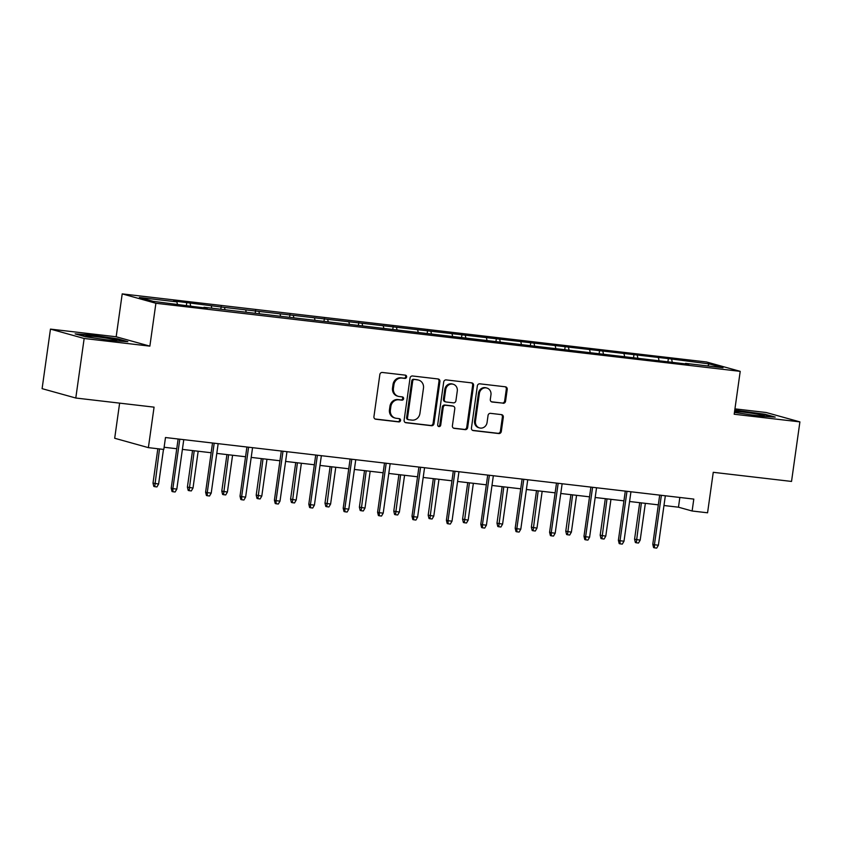 <?xml version="1.0" encoding="UTF-8"?>
<svg xmlns="http://www.w3.org/2000/svg" width="842" height="842" viewBox="0 0 842 842"><rect width="100%" height="100%" fill="white"/><g stroke="black" fill="none" stroke-linecap="round" stroke-linejoin="round"><path stroke-width="1.26" d="M406.623 376.953A1.652 1.526 105.6 0 0 405.339 375.143L382.342 372.469A2.368 2.179 105.6 0 0 379.847 374.553L373.932 416.632A2.368 2.179 105.6 0 0 375.774 419.221L398.771 421.905A1.652 1.526 105.6 0 0 399.445 418.674A1.652 1.526 105.6 0 0 399.234 418.632L396.256 418.285A7.567 6.957 105.6 0 1 395.277 418.095A7.567 6.957 105.6 0 1 390.383 409.991L390.867 406.486A7.567 6.957 105.6 0 1 398.845 399.813L401.823 400.16A1.652 1.526 105.6 0 0 402.497 396.929A1.652 1.526 105.6 0 0 402.287 396.887L399.308 396.54A7.567 6.957 105.6 0 1 398.329 396.35A7.567 6.957 105.6 0 1 393.435 388.257L393.93 384.741A7.567 6.957 105.6 0 1 401.908 378.069L404.876 378.416A1.652 1.526 105.6 0 0 406.623 376.953M398.329 396.35L397.424 396.098A7.567 6.957 105.6 0 1 392.519 387.994L393.014 384.489A7.567 6.957 105.6 0 1 400.992 377.816L403.971 378.163A1.652 1.526 105.6 0 0 405.034 375.111M375.048 418.99L397.856 421.653A1.652 1.526 105.6 0 0 398.919 418.59M395.277 418.095L394.361 417.842A7.567 6.957 105.6 0 1 389.467 409.738L389.962 406.233A7.567 6.957 105.6 0 1 397.94 399.561L400.918 399.908A1.652 1.526 105.6 0 0 401.981 396.856M503.074 403.286A2.368 2.179 105.6 0 0 505.568 401.202L507.221 389.393A2.368 2.179 105.6 0 0 505.389 386.804L479.845 383.826A2.368 2.179 105.6 0 0 477.351 385.91L471.446 427.999A2.368 2.179 105.6 0 0 473.278 430.588L498.811 433.556A2.368 2.179 105.6 0 0 501.306 431.472L503.316 417.211A2.368 2.179 105.6 0 0 501.474 414.622L490.549 413.348A2.368 2.179 105.6 0 0 488.055 415.432L487.065 422.505A6.326 5.82 105.6 0 1 479.572 427.925A6.326 5.82 105.6 0 1 475.477 421.158L479.372 393.456A6.326 5.82 105.6 0 1 486.865 388.036A6.326 5.82 105.6 0 1 490.96 394.803L490.307 399.424A2.368 2.179 105.6 0 0 492.138 402.013L502.158 403.034A2.368 2.179 105.6 0 0 504.653 400.95L506.316 389.141A2.368 2.179 105.6 0 0 505.211 386.783M84.158 338.484L149.865 346.136L116.175 336.768L50.467 329.106L84.158 338.484L75.791 398.024L154.065 407.149L148.381 447.639L163.811 449.439L165.485 437.524L693.797 499.095L692.124 510.999L707.564 512.799L713.258 472.309L791.533 481.435L799.9 421.884L766.209 412.517L734.94 408.865M149.865 346.136L155.896 303.267L740.213 371.354L734.192 414.232L799.9 421.884M439.913 381.552A2.368 2.179 105.6 0 0 438.072 378.963L412.538 375.985A2.368 2.179 105.6 0 0 410.043 378.069L404.128 420.147A2.368 2.179 105.6 0 0 405.97 422.737L431.504 425.715A2.368 2.179 105.6 0 0 433.998 423.631L439.913 381.552L438.998 381.3A2.368 2.179 105.6 0 0 437.893 378.942M446.197 379.91L471.731 382.878A2.368 2.179 105.6 0 1 473.572 385.468L467.657 427.557A2.368 2.179 105.6 0 1 465.163 429.641L454.227 428.368A2.368 2.179 105.6 0 1 452.396 425.778L454.796 408.707A2.368 2.179 105.6 0 0 452.954 406.118L445.702 405.276A2.368 2.179 105.6 0 0 443.218 407.36L440.713 425.126A1.652 1.526 105.6 0 1 438.756 426.547A1.652 1.526 105.6 0 1 437.682 424.778L443.702 381.994A2.368 2.179 105.6 0 1 446.197 379.91M75.791 398.024L42.1 388.657L50.467 329.106M155.896 303.267L122.206 293.89L706.522 361.986L740.213 371.354M667.98 361.334L668.369 358.608L224.519 307.425L173.568 300.941L176.894 301.868L139.404 297.5L153.244 301.352L194.049 306.646L207.279 308.183L203.964 307.267L203.669 307.762M668.369 358.608L709.174 363.902L723.015 367.743L685.535 363.376L688.851 364.302L203.964 307.267M658.96 360.281L658.465 357.987M637.794 357.818L637.289 355.524M624.564 356.271L624.059 353.977M603.398 353.808L602.893 351.514M590.168 352.272L589.663 349.967M569.003 349.798L568.497 347.504M555.773 348.262L555.267 345.957M534.596 345.788L534.102 343.494M521.366 344.252L520.872 341.957M500.201 341.789L499.695 339.484M486.971 340.242L486.465 337.947M465.805 337.779L465.3 335.474M452.575 336.232L452.07 333.937M431.409 333.769L430.904 331.474M418.179 332.222L417.674 329.927M397.014 329.759L396.508 327.464M383.784 328.212L383.278 325.917M362.607 325.749L362.113 323.454M349.377 324.212L348.883 321.907M328.212 321.739L327.706 319.444M314.982 320.202L314.476 317.908M293.816 317.729L293.311 315.434M280.586 316.192L280.081 313.898M259.42 313.729L258.915 311.424M246.19 312.182L245.685 309.888M225.014 309.719L224.519 307.425M211.784 308.172L211.289 305.878M190.618 305.709L190.124 303.415M177.388 304.162L176.894 301.868M119.627 403.139L114.691 438.261L148.381 447.639M116.175 336.768L122.206 293.89M663.97 505.516L678.473 507.2L692.124 510.999M164.116 447.26L176.757 448.733M182.398 449.396L211.153 452.743M216.794 453.406L245.548 456.753M251.2 457.406L279.944 460.763M285.596 461.416L314.35 464.773M319.992 465.426L348.746 468.773M354.387 469.436L383.142 472.783M388.783 473.446L417.537 476.793M423.189 477.456L451.943 480.803M457.585 481.466L486.339 484.813M491.981 485.466L520.735 488.823M526.376 489.476L555.131 492.833M560.772 493.486L589.526 496.833M595.178 497.496L623.933 500.843M629.574 501.506L658.328 504.853M707.754 365.965L709.174 363.902M672.19 361.828L671.695 359.523M679.841 497.464L678.473 507.2M186.408 305.214L186.798 302.488M220.815 309.225L221.193 306.499M255.21 313.235L255.589 310.498M289.606 317.245L289.985 314.508M324.002 321.255L324.391 318.518M358.397 325.265L358.787 322.528M392.804 329.264L393.182 326.538M427.199 333.274L427.578 330.548M461.595 337.284L461.974 334.558M495.991 341.294L496.38 338.558M530.386 345.304L530.776 342.568M564.793 349.314L565.171 346.578M599.188 353.314L599.567 350.588M633.584 357.324L633.973 354.598M111.639 340.6L127.837 341.673L117.701 338.842L91.346 334.958L75.138 333.885L85.284 336.705L111.639 340.6M734.445 412.412L759.021 416.043L775.229 417.106L765.083 414.285L734.771 410.128M91.273 335.495L91.346 334.958M117.617 339.421L117.701 338.842M764.999 414.864L765.083 414.285M738.655 410.938L738.729 410.391M405.234 422.505L430.599 425.463A2.368 2.179 105.6 0 0 433.083 423.379L438.998 381.3M414.453 379.531A1.652 1.526 105.6 0 0 412.717 380.994L407.517 417.937A1.652 1.526 105.6 0 0 408.802 419.748L411.948 420.116A7.567 6.957 105.6 0 0 419.926 413.433L423.473 388.183A7.567 6.957 105.6 0 0 418.569 380.089A7.567 6.957 105.6 0 0 417.6 379.9L413.548 379.279A1.652 1.526 105.6 0 0 411.801 380.742L412.717 380.994M407.896 419.495A1.652 1.526 105.6 0 1 406.612 417.674L411.801 380.742M418.569 380.089L417.664 379.837A7.567 6.957 105.6 0 0 416.685 379.647L417.6 379.9M413.548 379.279L416.685 379.647M453.501 428.136L464.247 429.388A2.368 2.179 105.6 0 0 466.742 427.304L472.657 385.215A2.368 2.179 105.6 0 0 471.552 382.857M453.259 406.181L452.354 405.928A2.368 2.179 105.6 0 0 452.049 405.865L444.797 405.023A2.368 2.179 105.6 0 0 442.303 407.107L439.808 424.873L440.713 425.126M438.324 426.336A1.652 1.526 105.6 0 0 439.808 424.873M457.28 391.004A6.326 5.82 105.6 0 0 453.185 384.236A6.326 5.82 105.6 0 0 445.702 389.646L444.334 399.413A2.368 2.179 105.6 0 0 446.165 402.002L453.417 402.844A2.368 2.179 105.6 0 0 455.911 400.76L457.28 391.004M453.185 384.236L452.28 383.973A6.326 5.82 105.6 0 0 444.797 389.393L445.702 389.646M445.86 401.939L444.955 401.687A2.368 2.179 105.6 0 1 443.418 399.161L444.797 389.393M491.412 401.781L502.158 403.034M486.865 388.036L485.95 387.783A6.326 5.82 105.6 0 0 478.466 393.203L479.372 393.456M479.572 427.925L478.666 427.673A6.326 5.82 105.6 0 1 474.572 420.905L478.466 393.203M472.551 430.357L497.906 433.304A2.368 2.179 105.6 0 0 500.401 431.22L502.4 416.958A2.368 2.179 105.6 0 0 501.295 414.601M158.612 484.034L156.928 486.929L154.718 486.665L153.812 486.413L153.002 483.108L158.612 484.034L163.474 449.396M154.718 486.665L159.506 448.933M153.002 483.108L157.833 448.744M178.125 438.998L171.21 488.181L172.852 488.634L179.799 439.198M176.82 489.097L175.136 491.991L172.936 491.739L172.852 488.634L176.82 489.097L183.766 439.661M172.936 491.739L172.021 491.486L171.21 488.181M104.755 339.589A15.661 0.874 8 0 0 116.796 340.526A15.661 0.874 8 0 0 116.849 340.505A15.661 0.874 8 0 0 103.261 337.631A15.661 0.874 8 0 0 86.052 335.979A15.661 0.874 8 0 0 85.979 336.168A15.661 0.874 8 0 0 94.251 338.031M77.717 334.6L91.589 335.516L117.122 339.284L125.005 341.484M752.148 415.022A15.661 0.874 8 0 0 754.727 415.338A15.661 0.874 8 0 0 764.231 415.948A15.661 0.874 8 0 0 742.897 412.043A15.661 0.874 8 0 0 734.592 411.349M734.498 412.033A15.661 0.874 8 0 0 741.644 413.475M734.687 410.675L764.515 414.727L772.398 416.916M193.007 488.044L191.323 490.928L189.124 490.675L188.208 490.423L187.398 487.118L193.007 488.044L198.175 451.228M189.124 490.675L194.207 450.775M187.398 487.118L192.534 450.575M227.403 492.044L225.719 494.938L223.519 494.686L222.604 494.433L221.793 491.128L227.403 492.044L232.581 455.238M223.519 494.686L228.614 454.775M221.793 491.128L226.93 454.585M212.521 443.008L205.606 492.191L207.248 492.644L214.194 443.208M211.216 493.107L209.532 496.001L207.332 495.738L207.248 492.644L211.216 493.107L218.162 443.671M207.332 495.738L206.416 495.485L205.606 492.191M246.916 447.018L240.012 496.201L241.643 496.654L248.59 447.218M245.611 497.117L243.938 500.011L241.728 499.748L241.643 496.654L245.611 497.117L252.568 447.67M241.728 499.748L240.823 499.495L240.012 496.201M261.799 496.054L260.125 498.948L257.915 498.696L257.01 498.443L256.2 495.138L261.799 496.054L266.977 459.248M257.915 498.696L263.009 458.785M256.2 495.138L261.336 458.595M296.205 500.064L294.521 502.958L292.311 502.695L291.406 502.442L290.595 499.148L296.205 500.064L301.373 463.258M292.311 502.695L297.405 462.795M290.595 499.148L295.731 462.605M330.601 504.074L328.917 506.968L326.717 506.705L325.801 506.452L324.991 503.158L330.601 504.074L335.769 467.268M326.717 506.705L331.801 466.805M324.991 503.158L330.127 466.605M281.312 451.028L274.408 500.201L276.039 500.664L282.996 451.217M280.018 501.127L278.334 504.021L276.123 503.758L276.039 500.664L280.018 501.127L286.964 451.68M276.123 503.758L275.218 503.505L274.408 500.201M315.718 455.038L308.803 504.211L310.445 504.674L317.392 455.227M314.413 505.137L312.729 508.021L310.53 507.768L310.445 504.674L314.413 505.137L321.36 455.69M310.53 507.768L309.614 507.515L308.803 504.211M350.114 459.048L343.199 508.221L344.841 508.673L351.788 459.237M348.809 509.136L347.125 512.031L344.925 511.778L344.841 508.673L348.809 509.136L355.756 459.7M344.925 511.778L344.01 511.526L343.199 508.221M364.996 508.084L363.312 510.978L361.113 510.715L360.197 510.462L359.387 507.168L364.996 508.084L370.164 471.278M361.113 510.715L366.196 470.815M359.387 507.168L364.523 470.615M384.51 463.047L377.595 512.231L379.237 512.683L386.183 463.247M383.205 513.146L381.521 516.041L379.321 515.788L379.237 512.683L383.205 513.146L390.151 463.71M379.321 515.788L378.405 515.536L377.595 512.231M399.392 512.094L397.708 514.978L395.508 514.725L394.593 514.473L393.782 511.168L399.392 512.094L404.57 475.288M395.508 514.725L400.603 474.825M393.782 511.168L398.919 474.625M418.906 467.057L412.001 516.241L413.632 516.693L420.59 467.257M417.6 517.156L415.927 520.051L413.717 519.788L413.632 516.693L417.6 517.156L424.557 467.72M413.717 519.788L412.812 519.535L412.001 516.241M433.788 516.093L432.114 518.988L429.904 518.735L428.999 518.483L428.189 515.178L433.788 516.093L438.966 479.287M429.904 518.735L434.998 478.824M428.189 515.178L433.325 478.635M453.312 471.067L446.397 520.251L448.039 520.703L454.985 471.267M452.007 521.166L450.323 524.061L448.112 523.798L448.039 520.703L452.007 521.166L458.953 471.731M448.112 523.798L447.207 523.545L446.397 520.251M468.194 520.103L466.51 522.998L464.3 522.745L463.395 522.493L462.584 519.188L468.194 520.103L473.362 483.297M464.3 522.745L469.394 482.834M462.584 519.188L467.72 482.645M487.707 475.077L480.793 524.261L482.434 524.713L489.381 475.267M486.402 525.176L484.718 528.071L482.519 527.808L482.434 524.713L486.402 525.176L493.349 475.73M482.519 527.808L481.603 527.555L480.793 524.261M502.59 524.113L500.906 527.008L498.706 526.755L497.79 526.492L496.98 523.198L502.59 524.113L507.758 487.308M498.706 526.755L503.79 486.844M496.98 523.198L502.116 486.655M522.103 479.087L515.188 528.26L516.83 528.723L523.777 479.277M520.798 529.186L519.114 532.07L516.914 531.818L516.83 528.723L520.798 529.186L527.745 479.74M516.914 531.818L515.999 531.565L515.188 528.26M536.986 528.123L535.302 531.018L533.102 530.755L532.186 530.502L531.376 527.208L536.986 528.123L542.164 491.318M533.102 530.755L538.185 490.854M531.376 527.208L536.512 490.654M556.499 483.097L549.584 532.27L551.226 532.733L558.172 483.287M555.194 533.186L553.52 536.08L551.31 535.828L551.226 532.733L555.194 533.186L562.14 483.75M551.31 535.828L550.405 535.575L549.584 532.27M571.381 532.133L569.708 535.028L567.497 534.765L566.592 534.512L565.771 531.218L571.381 532.133L576.559 495.328M567.497 534.765L572.592 494.864M565.771 531.218L570.908 494.664M590.895 487.097L583.99 536.28L585.622 536.733L592.579 487.297M589.6 537.196L587.916 540.09L585.706 539.838L585.622 536.733L589.6 537.196L596.546 487.76M585.706 539.838L584.801 539.585L583.99 536.28M605.777 536.144L604.103 539.027L601.893 538.775L600.988 538.522L600.178 535.217L605.777 536.144L610.955 499.338M601.893 538.775L606.987 498.874M600.178 535.217L605.314 498.675M625.301 491.107L618.386 540.29L620.028 540.743L626.974 491.307M623.996 541.206L622.312 544.1L620.101 543.848L620.028 540.743L623.996 541.206L630.942 491.77M620.101 543.848L619.196 543.585L618.386 540.29M640.183 540.154L638.499 543.037L636.289 542.785L635.384 542.532L634.573 539.227L640.183 540.154L645.351 503.337M636.289 542.785L641.383 502.885M634.573 539.227L639.709 502.685M659.696 495.117L652.782 544.3L654.423 544.753L661.37 495.317M658.391 545.216L656.707 548.11L654.508 547.847L654.423 544.753L658.391 545.216L665.338 495.78M654.508 547.847L653.592 547.595L652.782 544.3M400.992 377.816L401.908 378.069M393.014 384.489L393.93 384.741M392.519 387.994L393.435 388.257M400.918 399.908L401.823 400.16M397.94 399.561L398.845 399.813M389.962 406.233L390.867 406.486M389.467 409.738L390.383 409.991M397.856 421.653L398.771 421.905M375.174 419.053L375.774 419.221M403.971 378.163L404.876 378.416M433.083 423.379L433.998 423.631M430.599 425.463L431.504 425.715M405.37 422.579L405.97 422.737M406.612 417.674L407.517 417.937M472.657 385.215L473.572 385.468M466.742 427.304L467.657 427.557M464.247 429.388L465.163 429.641M453.638 428.199L454.227 428.368M452.049 405.865L452.954 406.118M444.797 405.023L445.702 405.276M442.303 407.107L443.218 407.36M443.418 399.161L444.334 399.413M491.539 401.844L492.138 402.013M474.572 420.905L475.477 421.158M502.4 416.958L503.316 417.211M500.401 431.22L501.306 431.472M497.906 433.304L498.811 433.556M472.678 430.42L473.278 430.588M506.316 389.141L507.221 389.393M504.653 400.95L505.568 401.202M407.686 419.453L408.591 419.705"/></g></svg>
